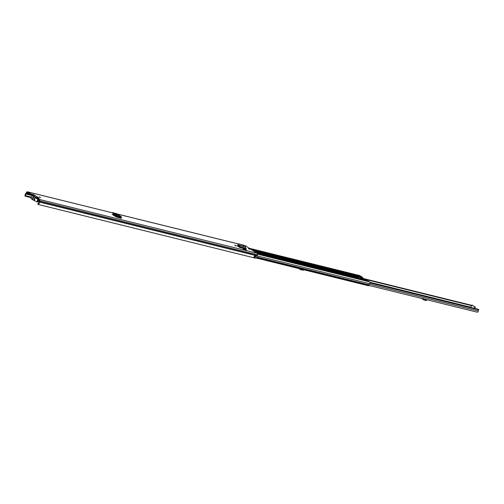 <?xml version="1.0" encoding="UTF-8"?>
<svg xmlns="http://www.w3.org/2000/svg" width="504" height="504" viewBox="0 0 504 504"><rect width="100%" height="100%" fill="white"/><g stroke="black" fill="none" stroke-linecap="round" stroke-linejoin="round"><path stroke-width="0.76" d="M116.544 215.624L112.814 213.249L116.544 215.624M113.261 212.587L117.968 215.618L117.52 216.285M112.814 213.249L113.305 212.587M114.175 213.148L116.418 213.602M239.35 247.231L239.879 247.571L239.362 247.193A0.895 0.624 103.9 0 0 239.35 247.231L237.296 245.908M239.268 246.135L237.403 245.675M244.95 249.291L242.966 248.8L244.396 249.726L246.387 250.217L246.544 249.858L244.95 249.291M38.304 198.482L38.619 197.757L39.186 198.248L36.527 197.587L36.212 198.318L39.104 200.176L38.909 201.55A1.247 0.869 103.9 0 0 38.808 202.249A1.09 0.762 -76.1 0 1 37.964 203.603L37.913 204.391A1.896 1.317 -76.1 0 0 39.381 202.047L39.721 200.964A1.247 0.869 -76.1 0 0 39.413 199.445L36.527 197.587M37.913 204.391L255.566 258.199A1.896 1.317 -76.1 0 0 257.04 255.856L257.374 254.772A1.247 0.869 -76.1 0 0 257.072 253.26L245.335 245.7A1.247 0.869 -76.1 0 0 245.146 245.618A1.247 0.869 -76.1 0 0 244.944 245.606M33.239 196.081L34.436 195.029L30.568 193.75L27.682 191.892A1.247 0.869 -76.1 0 0 27.493 191.81A1.247 0.869 -76.1 0 0 26.485 192.44L25.95 193.391A1.896 1.317 -76.1 0 0 25.2 196.201L25.704 195.703L31.588 197.159M39.161 196.818L40.685 197.606L39.161 196.818M248.346 248.535L249.871 249.316L248.346 248.535M245.946 248.189L246.286 248.478L245.851 248.434M236.3 245.738L234.788 245.202L236.174 246.028M112.216 214.402L115.844 216.733L121.187 218.333L121.451 217.652L121.048 216.581L120.784 217.319L118.509 216.959L113.658 213.841M112.178 214.376L115.271 214.887M30.568 193.75L30.253 194.475L33.642 195.407M30.253 194.475L27.298 192.591L26.548 193.586A1.247 0.869 103.9 0 1 26.132 194.084A1.09 0.762 -76.1 0 0 25.704 195.703M239.444 246.985L238.663 246.79M113.627 215.309L115.775 215.8M25.2 196.201L31.349 197.719M254.942 257.62L253.701 257.317A1.896 1.317 -76.1 0 0 254.558 255.358L255.799 255.66A1.896 1.317 103.9 0 1 254.942 257.62A0.712 0.498 -76.1 0 0 254.797 256.889A1.09 0.762 -76.1 0 0 255.226 255.912M34.417 195.048L38.619 197.757L38.033 197.751L38.046 198.45M254.797 256.889A0.712 0.498 -76.1 0 0 254.741 256.845L254.753 255.799M244.396 249.726L244.553 249.367L242.966 248.8M244.553 249.367L246.544 249.858M245.675 248.9L245.587 246.916L239.797 245.486L239.558 246.248L238.354 245.769L238.581 244.982L244.245 246.406L238.594 245.007L239.797 245.486L239.86 247.464L245.675 248.9L239.879 247.571M239.558 246.248L239.362 247.193M238.354 245.769L238.411 244.56L238.077 245.473M238.776 243.892L238.411 244.56L238.776 243.892L242.846 244.9L244.194 246.368M238.266 244.39L237.907 245.051M245.587 246.916L244.245 246.406M120.632 218.194L120.878 217.552L120.418 217.256M115.599 215L115.718 215.762L118.698 217.684M118.843 216.229L118.459 216.934L118.85 216.235L117.968 215.618M116.267 213.438L121.262 216.657L118.85 216.235M36.502 197.65L33.503 195.716M33.604 195.451L32.407 195.268L36.376 197.94M37.813 201.839L38.745 199.943M35.551 197.366L34.159 200.598L37.743 202.009L38.657 199.886M34.159 200.598L33.705 200.308L35.097 197.077M33.995 196.365L32.602 199.597L33.705 200.308M32.602 199.597L32.136 199.294L33.529 196.062M32.407 195.268L31.015 198.5L32.136 199.294M298.79 268.544L300.623 269.728L300.699 269.016L301.606 269.136M301.984 269.06L301.795 269.81L300.623 269.728M301.795 269.81L302.072 269.067M301.808 269.816L302.419 270.056L302.696 269.508M303.817 269.791A1.027 0.718 -57.2 0 1 302.828 270.207L302.419 270.056M478.271 309.469L478.8 309.872A1.09 0.762 -76.1 0 0 478.208 311.006A1.071 0.743 103.9 0 1 477.187 312.19A1.071 0.743 103.9 0 1 477.023 312.121M369.986 282.971L478.8 309.872M474.894 308.461L475.304 307.516L471.895 305.046L470.616 307.402M474.333 308.322L474.743 307.377M474.648 306.804L471.964 305.071M475.209 306.942L475.304 307.516M426.258 300.258L426.731 299.704L426.523 300.044L423.429 298.891L422.957 299.439L426.05 300.592M421.527 298.431A1.027 0.712 -76.1 0 0 421.779 298.67L422.774 299.143L423.19 298.488M422.761 299.137L423.127 298.431M345.385 274.919A2.274 0.378 -156.7 0 1 345.316 274.756A2.274 0.378 -156.7 0 1 346.04 274.774L353.751 276.677A2.274 0.378 -156.7 0 1 355.956 277.534M362.187 279.096A0.895 0.624 103.9 0 1 362.464 279.166L365.104 280.375L364.052 279.556A0.895 0.624 -76.1 0 0 363.409 279.663M359.018 278.29L358.004 277.635L357.953 276.778A0.895 0.624 -76.1 0 0 357.664 276.079L356.605 275.26L359.251 276.469A0.895 0.624 103.9 0 1 359.541 277.143M369.564 281.862L257.475 254.148L369.564 281.862A0.995 0.693 103.9 0 1 369.558 283.664A1.115 0.775 103.9 0 0 369.041 284.848A0.851 0.592 -76.1 0 1 368.947 285.358L368.5 285.781L256.114 257.985M362.71 278.365L362.729 277.956A0.895 0.624 -76.1 0 0 362.439 277.257L361.047 276.362A1.115 0.775 -76.1 0 0 360.877 276.286A1.115 0.775 -76.1 0 0 360.694 276.274M366.956 280.281A0.895 0.624 103.9 0 1 367.233 280.35L368.626 281.245A1.115 0.775 103.9 0 1 368.941 281.686M360.398 276.167L360.102 275.764A0.995 0.693 -76.1 0 0 359.837 275.6L249.348 248.283M250.305 248.9L360.423 276.129M255.874 252.485L262.584 254.148A2.255 0.378 -156.7 0 1 264.757 254.986M364.405 279.619L362.578 278.177M364.965 279.77L364.203 279.424M357.947 276.576L358.388 276.86A5.525 3.843 -76.1 0 0 359.598 278.435M362.716 278.17L363.063 278.303A6.35 1.058 -156.7 0 1 366.225 280.073M365.104 279.77L365.684 279.947M363.938 279.077L364.379 279.304M362.943 278.41L363.416 278.813M364.266 279.285L362.956 278.441L364.039 278.844M362.382 279.128L363.554 279.556M358.388 276.86L359.976 277.25L361.185 278.825M359.528 276.967L359.976 277.25M364.726 279.701L364.449 279.128M116.947 214.931L116.5 215.599M39.413 199.445L257.072 253.26M27.682 191.892L112.757 212.921L27.493 191.81M117.148 214.011L238.392 243.986M243.426 245.227L245.335 245.7M257.374 254.772L39.211 200.718M257.072 255.604L38.909 201.55M26.485 192.44L28.13 193.108M26.095 193.215L33.258 195.243M26.132 194.084L32.262 195.602M114.654 215.97L116.903 216.525M39.381 202.047L369.558 283.664M33.226 194.405L32.911 195.136M255.345 255.944L255.799 255.66M255.767 255.578L254.552 255.572M254.741 256.845L254.696 256.876A0.668 0.466 103.9 0 1 254.873 257.645M254.211 256.706L254.696 256.876L254.186 256.75M255.711 255.868L254.533 255.736L255.465 255.975M254.52 256.24L254.608 256.757M245.927 248.245L239.614 246.532M120.5 218.156L118.679 216.985M121.451 217.652L120.878 217.552M121.048 216.581L116.052 213.362M38.209 199.597L37.176 201.997M36.861 201.915L37.939 199.427M301.537 269.861L301.594 269.237M478.75 309.62L370.018 282.738M369.23 284.061L478.208 311.006M471.391 305.613L365.009 279.31M369.968 282.29L470.704 307.201M423.681 300.006L424.154 299.458M256.7 253.021L362.464 279.166M257.412 253.751L364.19 280.148M250.507 249.033L356.605 275.26M251.899 249.927L357.664 276.079M254.482 256.523L254.993 256.656M256.813 257.103L369.041 284.848M256.542 257.569L368.947 285.358M256.416 257.714L368.878 285.522M359.251 276.469L362.439 277.257M359.988 277.282L362.729 277.956M357.525 275.486L361.047 276.362M360.599 278.277L362.773 278.813M360.442 278.082L362.704 278.636M364.052 279.556L367.233 280.35M365.104 280.375L368.626 281.245M249.593 248.441L360.102 275.764M357.953 276.866L358.445 276.992M253.493 250.954L357.953 276.778M255.219 252.069L357.928 277.458M255.616 252.321L358.004 277.635M358.413 275.934L358.155 276.538M113.079 212.449L112.631 213.116M117.06 213.954L238.423 243.955L237.913 244.453M243.363 245.177L245.146 245.618M368.915 285.422L477.187 312.19M370.018 282.53L478.548 309.362M357.941 277.194L358.646 277.37M363.718 278.624L471.536 305.279M471.895 305.046L472.456 305.185M426.283 300.56L426.762 300.006M256.101 257.991L368.5 285.781M363.913 279.5L367.101 280.287M250.431 248.982L360.877 276.286M256.637 252.977L362.332 279.109"/></g></svg>

